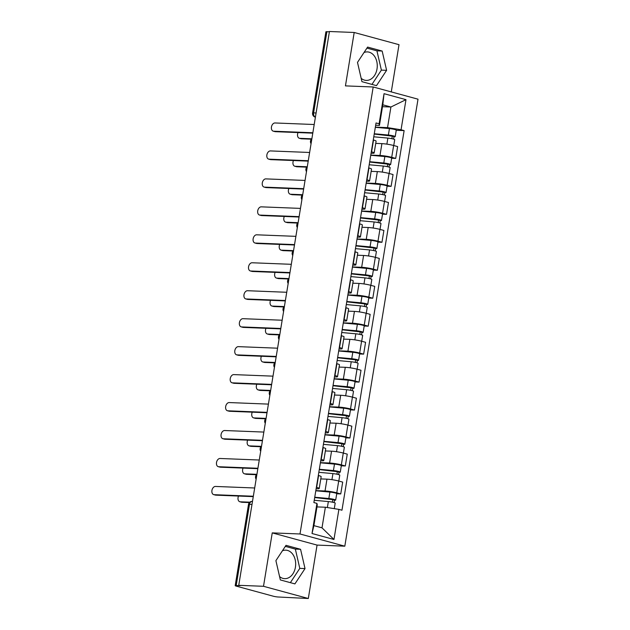 <?xml version="1.0" encoding="UTF-8"?>
<svg xmlns="http://www.w3.org/2000/svg" width="630" height="630" viewBox="0 0 630 630"><rect width="100%" height="100%" fill="white"/><g stroke="black" fill="none" stroke-linecap="round" stroke-linejoin="round"><path stroke-width="0.94" d="M282.413 550.785A14.262 10.434 -87.7 0 1 285.8 550.163A14.262 10.434 -87.7 0 1 295.423 567.189A14.262 10.434 -87.7 0 1 284.673 578.655A14.262 10.434 -87.7 0 1 279.578 576.576M364.006 52.534A14.262 10.434 -87.7 0 1 367.392 51.904A14.262 10.434 -87.7 0 1 377.016 68.93A14.262 10.434 -87.7 0 1 366.266 80.404A14.262 10.434 -87.7 0 1 361.171 78.325M391.277 91.909L399.01 44.683L354.194 32.477L329.435 31.5L238.746 585.317L263.505 586.294L308.314 598.5L317.063 545.092L344.815 546.186L418.013 99.186L373.196 86.979L299.998 533.98L272.247 532.885L263.505 586.294M308.314 598.5L278.397 597.012A3.654 0.417 -170.7 0 1 273.294 596.208L236.313 586.136A3.654 0.417 -170.7 0 1 235.195 585.64L248.496 504.449A3.654 0.417 9.3 0 1 249.488 504.331L236.195 585.522A3.654 0.417 -170.7 0 0 235.195 585.64M354.194 32.477L345.445 85.885L373.196 86.979M316.087 112.99L313.59 112.896A3.654 0.417 9.3 0 0 312.59 113.014L325.891 31.823A3.654 0.417 9.3 0 1 326.883 31.705L313.59 112.896A3.654 2.677 92.3 0 0 315.409 117.125M329.388 31.799L326.883 31.705M236.195 585.522L240.046 585.672L238.746 585.317M315.835 490.62L325.033 490.983A8.41 0.953 9.3 0 1 336.767 492.841L340.751 493.928L342.689 482.1L338.704 481.013A8.41 0.953 -170.7 0 0 326.97 479.154L320.788 478.91M319.221 488.494L321.158 476.666A8.41 0.953 -170.7 0 0 318.583 475.532L316.646 487.36A8.41 0.953 9.3 0 1 319.221 488.494A8.41 0.953 9.3 0 1 316.929 488.778L316.142 488.746M336.727 493.77L340.751 493.928M320.41 462.656L329.608 463.019A8.41 0.953 9.3 0 1 341.342 464.885L345.327 465.972L347.264 454.143L343.279 453.057A8.41 0.953 -170.7 0 0 331.545 451.19L325.371 450.946M320.954 459.333L321.221 459.404A8.41 0.953 9.3 0 1 323.796 460.538A8.41 0.953 9.3 0 1 321.513 460.813L320.717 460.782M341.302 465.814L345.327 465.972M323.796 460.538L325.734 448.71A8.41 0.953 -170.7 0 0 323.159 447.576L322.891 447.505M324.986 434.7L334.191 435.062A8.41 0.953 9.3 0 1 345.925 436.921L349.91 438.008L351.847 426.179L347.862 425.092A8.41 0.953 -170.7 0 0 336.129 423.234L329.947 422.99M325.537 431.369L325.805 431.44A8.41 0.953 9.3 0 1 328.38 432.574A8.41 0.953 9.3 0 1 326.088 432.857L325.293 432.826M345.886 437.85L349.91 438.008M328.38 432.574L330.317 420.745A8.41 0.953 -170.7 0 0 327.742 419.612L327.474 419.541M329.569 406.736L338.767 407.098A8.41 0.953 9.3 0 1 350.5 408.965L354.485 410.051L356.423 398.223L352.438 397.136A8.41 0.953 -170.7 0 0 340.704 395.27L334.522 395.026M330.112 403.413L330.38 403.483A8.41 0.953 9.3 0 1 332.955 404.617A8.41 0.953 9.3 0 1 330.671 404.893L329.876 404.862M350.461 409.894L354.485 410.051M332.955 404.617L334.892 392.789A8.41 0.953 -170.7 0 0 332.317 391.655L332.049 391.584M334.144 378.78L343.35 379.142A8.41 0.953 9.3 0 1 355.084 381.008L359.068 382.087L361.006 370.259L357.021 369.172A8.41 0.953 -170.7 0 0 345.287 367.314L339.105 367.07M334.688 375.448L334.963 375.527A8.41 0.953 9.3 0 1 337.53 376.653A8.41 0.953 9.3 0 1 335.247 376.937L334.451 376.905M355.036 381.93L359.068 382.087M337.53 376.653L339.468 364.825A8.41 0.953 -170.7 0 0 336.9 363.699L336.625 363.62M338.727 350.815L347.925 351.186A8.41 0.953 9.3 0 1 359.659 353.044L363.644 354.131L365.581 342.303L361.596 341.216A8.41 0.953 -170.7 0 0 349.863 339.349L343.681 339.113M339.271 347.492L339.538 347.563A8.41 0.953 9.3 0 1 342.114 348.697A8.41 0.953 9.3 0 1 339.822 348.973L339.034 348.941M359.62 353.973L363.644 354.131M342.114 348.697L344.051 336.869A8.41 0.953 -170.7 0 0 341.476 335.735L341.208 335.664M343.303 322.859L352.501 323.221A8.41 0.953 9.3 0 1 364.234 325.088L368.219 326.175L370.156 314.339L366.172 313.26A8.41 0.953 -170.7 0 0 354.438 311.393L348.264 311.149M343.846 319.528L344.114 319.607A8.41 0.953 9.3 0 1 346.689 320.741A8.41 0.953 9.3 0 1 344.405 321.017L343.61 320.985M364.195 326.009L368.219 326.175M346.689 320.741L348.626 308.913A8.41 0.953 -170.7 0 0 346.051 307.779L345.783 307.7M347.878 294.903L357.084 295.265A8.41 0.953 9.3 0 1 368.818 297.124L372.802 298.211L374.74 286.382L370.755 285.295A8.41 0.953 -170.7 0 0 359.021 283.437L352.839 283.193M348.429 291.572L348.697 291.643A8.41 0.953 9.3 0 1 351.272 292.777A8.41 0.953 9.3 0 1 348.981 293.06L348.185 293.029M368.778 298.053L372.802 298.211M351.272 292.777L353.209 280.948A8.41 0.953 -170.7 0 0 350.634 279.815L350.367 279.744M352.461 266.939L361.659 267.301A8.41 0.953 9.3 0 1 373.393 269.168L377.378 270.254L379.315 258.426L375.33 257.339A8.41 0.953 -170.7 0 0 363.597 255.473L357.415 255.229M353.005 263.616L353.272 263.686A8.41 0.953 9.3 0 1 355.848 264.82A8.41 0.953 9.3 0 1 353.564 265.096L352.768 265.065M373.354 270.089L377.378 270.254M355.848 264.82L357.785 252.992A8.41 0.953 -170.7 0 0 355.21 251.858L354.942 251.78M357.037 238.983L366.243 239.345A8.41 0.953 9.3 0 1 377.976 241.203L381.961 242.29L383.898 230.462L379.914 229.375A8.41 0.953 -170.7 0 0 368.18 227.517L361.998 227.273M357.58 235.651L357.856 235.722A8.41 0.953 9.3 0 1 360.431 236.856A8.41 0.953 9.3 0 1 358.139 237.14L357.344 237.108M377.929 242.133L381.961 242.29M360.431 236.856L362.36 225.028A8.41 0.953 -170.7 0 0 359.793 223.894L359.517 223.823M361.62 211.018L370.818 211.381A8.41 0.953 9.3 0 1 382.552 213.247L386.536 214.334L388.474 202.506L384.489 201.419A8.41 0.953 -170.7 0 0 372.755 199.553L366.573 199.308M362.163 207.695L362.431 207.766A8.41 0.953 9.3 0 1 365.006 208.9A8.41 0.953 9.3 0 1 362.715 209.176L361.927 209.144M382.512 214.176L386.536 214.334M365.006 208.9L366.943 197.072A8.41 0.953 -170.7 0 0 364.368 195.938L364.101 195.867M366.195 183.062L375.393 183.424A8.41 0.953 9.3 0 1 387.127 185.291L391.112 186.37L393.049 174.541L389.064 173.455A8.41 0.953 -170.7 0 0 377.331 171.596L371.157 171.352M366.739 179.731L367.007 179.81A8.41 0.953 9.3 0 1 369.582 180.936A8.41 0.953 9.3 0 1 367.298 181.22L366.502 181.188M387.088 186.212L391.112 186.37M369.582 180.936L371.519 169.108A8.41 0.953 -170.7 0 0 368.944 167.974L368.676 167.903M370.771 155.098L379.977 155.468A8.41 0.953 9.3 0 1 391.71 157.327L395.695 158.413L397.632 146.585L393.648 145.498A8.41 0.953 -170.7 0 0 381.914 143.632L375.732 143.388M371.322 151.775L371.59 151.846A8.41 0.953 9.3 0 1 374.165 152.98A8.41 0.953 9.3 0 1 371.873 153.255L371.078 153.224M391.671 158.256L395.695 158.413M374.165 152.98L376.102 141.151A8.41 0.953 -170.7 0 0 373.527 140.018L373.259 139.947M325.379 507.229L338.893 509.379L333.963 539.485L312.015 533.508L316.945 503.394L317.276 505.024L313.898 525.633L322.001 527.838L325.379 507.229L316.969 506.898M382.505 106.683L390.915 107.013L382.812 104.808L379.441 125.417L379.11 123.787L376.039 122.952L313.874 502.559L316.945 503.394M379.11 123.787L384.04 93.681L405.988 99.658L401.058 129.772L387.537 127.622L390.915 107.013L405.988 99.658M338.893 509.379L341.964 510.213L404.129 130.607L401.058 129.772M344.815 546.186L299.998 533.98M317.063 545.092L272.247 532.885M286.012 545.336L275.901 560.653L280.35 579.931L294.911 583.892L305.022 568.583L300.573 549.305L286.012 545.336M367.605 47.085L357.493 62.394L361.943 81.672L376.496 85.641L386.607 70.324L382.166 51.046L367.605 47.085M375.354 127.142L387.537 127.622M379.441 125.417L375.661 125.268M396.246 130.292L404.129 130.607M333.963 539.485L322.001 527.838M312.015 533.508L313.898 525.633M382.812 104.808L384.04 93.681M290.359 582.655L299.793 568.378L295.344 549.1L285.335 546.367M295.344 549.1L300.573 549.305M299.793 568.378L305.022 568.583M371.952 84.404L381.386 70.119L376.937 50.841L366.928 48.116M376.937 50.841L382.166 51.046M381.386 70.119L386.607 70.324M253.268 496.629L215.814 495.148A4.205 2.827 105.2 0 1 215.389 495.085L213.688 494.621A4.205 2.827 -74.8 0 0 214.113 494.684L253.331 496.235M254.677 487.99L215.468 486.447A4.205 2.827 -74.8 0 0 211.987 490.14A4.205 2.827 -74.8 0 0 213.688 494.621M314.252 500.275L328.348 501.567A4.567 0.52 9.3 0 1 332.931 502.299A4.567 0.52 9.3 0 1 335.191 503.126L334.286 508.646M314.701 497.542L333.349 499.7L332.75 499.771L332.356 502.173M238.518 496.046A4.205 2.827 -74.8 0 0 239.817 501.74A4.205 2.827 -74.8 0 0 240.25 501.803L249.819 502.181M314.748 497.227L328.852 498.519A4.567 0.52 9.3 0 1 333.435 499.251A4.567 0.52 9.3 0 1 335.688 500.086A4.567 0.52 9.3 0 1 334.451 500.236L334.065 502.59M315.803 490.778L329.907 492.069A4.567 0.52 9.3 0 1 334.491 492.802A4.567 0.52 9.3 0 1 336.751 493.629L335.688 500.086M249.417 502.559L241.944 502.267A4.205 2.827 105.2 0 1 241.518 502.204L239.817 501.74M332.805 499.44L334.451 500.236M257.843 468.665L220.398 467.192A4.205 2.827 105.2 0 1 219.964 467.121L218.264 466.665A4.205 2.827 -74.8 0 0 218.697 466.728L257.906 468.271M259.261 460.026L220.043 458.483A4.205 2.827 -74.8 0 0 216.57 462.176A4.205 2.827 -74.8 0 0 218.264 466.665M262.426 440.709L224.973 439.228A4.205 2.827 105.2 0 1 224.54 439.165L222.847 438.701A4.205 2.827 -74.8 0 0 223.272 438.771L262.489 440.315M263.836 432.07L224.626 430.526A4.205 2.827 -74.8 0 0 221.146 434.22A4.205 2.827 -74.8 0 0 222.847 438.701M318.827 472.319L332.931 473.602A4.567 0.52 9.3 0 1 337.515 474.343A4.567 0.52 9.3 0 1 339.767 475.17L338.806 481.044M319.276 469.586L337.924 471.736L337.326 471.815L336.932 474.217M243.093 468.082A4.205 2.827 -74.8 0 0 244.401 473.776A4.205 2.827 -74.8 0 0 244.826 473.847L256.89 474.319M319.331 469.271L333.427 470.555A4.567 0.52 9.3 0 1 338.011 471.295A4.567 0.52 9.3 0 1 340.271 472.122A4.567 0.52 9.3 0 1 339.027 472.272L338.641 474.626M320.386 462.822L334.483 464.105A4.567 0.52 9.3 0 1 339.066 464.845A4.567 0.52 9.3 0 1 341.326 465.672L340.271 472.122M256.481 474.697L246.527 474.311A4.205 2.827 105.2 0 1 246.094 474.24L244.401 473.776M337.381 471.476L339.027 472.272M323.411 444.355L337.507 445.646A4.567 0.52 9.3 0 1 342.09 446.379A4.567 0.52 9.3 0 1 344.35 447.213L343.389 453.08M323.851 441.622L342.5 443.78L341.909 443.851L341.515 446.253M247.677 440.126A4.205 2.827 -74.8 0 0 248.976 445.82A4.205 2.827 -74.8 0 0 249.401 445.883L261.466 446.363M323.907 441.315L338.003 442.599A4.567 0.52 9.3 0 1 342.594 443.331A4.567 0.52 9.3 0 1 344.846 444.166A4.567 0.52 9.3 0 1 343.602 444.315L343.216 446.67M324.962 434.858L339.066 436.149A4.567 0.52 9.3 0 1 343.649 436.881A4.567 0.52 9.3 0 1 345.901 437.708L344.846 444.166M261.056 446.741L251.102 446.347A4.205 2.827 105.2 0 1 250.677 446.284L248.976 445.82M341.964 443.52L343.602 444.315M267.002 412.745L229.548 411.272A4.205 2.827 105.2 0 1 229.123 411.209L227.422 410.744A4.205 2.827 -74.8 0 0 227.855 410.807L267.065 412.359M268.419 404.113L229.202 402.562A4.205 2.827 -74.8 0 0 225.729 406.255A4.205 2.827 -74.8 0 0 227.422 410.744M271.577 384.788L234.132 383.308A4.205 2.827 105.2 0 1 233.698 383.245L232.005 382.78A4.205 2.827 -74.8 0 0 232.431 382.851L271.648 384.394M272.995 376.149L233.785 374.606A4.205 2.827 -74.8 0 0 230.304 378.299A4.205 2.827 -74.8 0 0 232.005 382.78M276.161 356.832L238.707 355.351A4.205 2.827 105.2 0 1 238.282 355.288L236.581 354.824A4.205 2.827 -74.8 0 0 237.014 354.887L276.224 356.438M277.57 348.193L238.361 346.642A4.205 2.827 -74.8 0 0 234.88 350.335A4.205 2.827 -74.8 0 0 236.581 354.824M327.986 416.398L342.082 417.682A4.567 0.52 9.3 0 1 346.673 418.422A4.567 0.52 9.3 0 1 348.925 419.249L347.965 425.124M328.435 413.666L347.083 415.816L346.484 415.894L346.091 418.296M252.252 412.17A4.205 2.827 -74.8 0 0 253.551 417.863A4.205 2.827 -74.8 0 0 253.984 417.926L266.049 418.399M328.482 413.351L342.586 414.642A4.567 0.52 9.3 0 1 347.169 415.375A4.567 0.52 9.3 0 1 349.43 416.202A4.567 0.52 9.3 0 1 348.185 416.351L347.799 418.714M329.537 406.901L343.641 408.185A4.567 0.52 9.3 0 1 348.225 408.925A4.567 0.52 9.3 0 1 350.485 409.752L349.43 416.202M265.639 418.785L255.685 418.391A4.205 2.827 105.2 0 1 255.252 418.32L253.551 417.863M346.539 415.564L348.185 416.351M332.561 388.442L346.665 389.726A4.567 0.52 9.3 0 1 351.249 390.458A4.567 0.52 9.3 0 1 353.509 391.293L352.548 397.168M333.01 385.71L351.658 387.859L351.06 387.93L350.674 390.332M256.835 384.205A4.205 2.827 -74.8 0 0 258.135 389.899A4.205 2.827 -74.8 0 0 258.56 389.97L270.624 390.442M333.065 385.395L347.161 386.678A4.567 0.52 9.3 0 1 351.745 387.418A4.567 0.52 9.3 0 1 354.005 388.245A4.567 0.52 9.3 0 1 352.761 388.395L352.375 390.75M334.12 378.937L348.217 380.229A4.567 0.52 9.3 0 1 352.808 380.961A4.567 0.52 9.3 0 1 355.06 381.788L354.005 388.245M270.215 390.82L260.261 390.427A4.205 2.827 105.2 0 1 259.828 390.364L258.135 389.899M351.115 387.6L352.761 388.395M337.144 360.478L351.241 361.77A4.567 0.52 9.3 0 1 355.824 362.502A4.567 0.52 9.3 0 1 358.084 363.329L357.123 369.204M337.593 357.745L356.241 359.903L355.643 359.974L355.249 362.376M261.411 356.249A4.205 2.827 -74.8 0 0 262.71 361.943A4.205 2.827 -74.8 0 0 263.143 362.006L275.2 362.486M337.641 357.43L351.745 358.722A4.567 0.52 9.3 0 1 356.328 359.454A4.567 0.52 9.3 0 1 358.58 360.281A4.567 0.52 9.3 0 1 357.344 360.439L356.958 362.793M338.696 350.981L352.8 352.264A4.567 0.52 9.3 0 1 357.383 353.005A4.567 0.52 9.3 0 1 359.643 353.832L358.58 360.281M274.798 362.864L264.836 362.47A4.205 2.827 105.2 0 1 264.411 362.4L262.71 361.943M355.698 359.643L357.344 360.439M280.736 328.868L243.29 327.395A4.205 2.827 105.2 0 1 242.857 327.324L241.156 326.86A4.205 2.827 -74.8 0 0 241.589 326.931L280.799 328.474M282.153 320.229L242.936 318.685A4.205 2.827 -74.8 0 0 239.463 322.379A4.205 2.827 -74.8 0 0 241.156 326.86M341.72 332.522L355.824 333.805A4.567 0.52 9.3 0 1 360.407 334.546A4.567 0.52 9.3 0 1 362.667 335.373L361.699 341.247M342.169 329.789L360.817 331.939L360.218 332.01L359.825 334.42M265.986 328.285A4.205 2.827 -74.8 0 0 267.293 333.979A4.205 2.827 -74.8 0 0 267.718 334.05L279.783 334.522M342.224 329.474L356.32 330.758A4.567 0.52 9.3 0 1 360.903 331.498A4.567 0.52 9.3 0 1 363.163 332.325A4.567 0.52 9.3 0 1 361.919 332.475L361.533 334.829M343.279 323.017L357.375 324.308A4.567 0.52 9.3 0 1 361.959 325.041A4.567 0.52 9.3 0 1 364.219 325.875L363.163 332.325M279.373 334.9L269.419 334.506A4.205 2.827 105.2 0 1 268.986 334.443L267.293 333.979M360.273 331.679L361.919 332.475M285.319 300.912L247.866 299.431A4.205 2.827 105.2 0 1 247.432 299.368L245.739 298.904A4.205 2.827 -74.8 0 0 246.165 298.966L285.382 300.518M286.729 292.273L247.519 290.721A4.205 2.827 -74.8 0 0 244.038 294.415A4.205 2.827 -74.8 0 0 245.739 298.904M346.303 304.558L360.399 305.849A4.567 0.52 9.3 0 1 364.983 306.582A4.567 0.52 9.3 0 1 367.243 307.409L366.282 313.283M346.744 301.825L365.4 303.983L364.801 304.054L364.408 306.456M270.569 300.329A4.205 2.827 -74.8 0 0 271.869 306.023A4.205 2.827 -74.8 0 0 272.302 306.086L284.358 306.566M346.799 301.51L360.895 302.802A4.567 0.52 9.3 0 1 365.487 303.534A4.567 0.52 9.3 0 1 367.739 304.369A4.567 0.52 9.3 0 1 366.495 304.518L366.109 306.873M347.855 295.06L361.959 296.352A4.567 0.52 9.3 0 1 366.542 297.084A4.567 0.52 9.3 0 1 368.794 297.911L367.739 304.369M283.949 306.944L273.995 306.55A4.205 2.827 105.2 0 1 273.57 306.487L271.869 306.023M364.857 303.723L366.495 304.518M289.894 272.947L252.441 271.475A4.205 2.827 105.2 0 1 252.016 271.404L250.315 270.947A4.205 2.827 -74.8 0 0 250.748 271.01L289.957 272.554M291.312 264.309L252.094 262.765A4.205 2.827 -74.8 0 0 248.622 266.459A4.205 2.827 -74.8 0 0 250.315 270.947M350.878 276.601L364.975 277.885A4.567 0.52 9.3 0 1 369.566 278.625A4.567 0.52 9.3 0 1 371.818 279.452L370.857 285.327M351.327 273.869L369.975 276.019L369.377 276.098L368.983 278.499M275.145 272.365A4.205 2.827 -74.8 0 0 276.444 278.058A4.205 2.827 -74.8 0 0 276.877 278.129L288.942 278.602M351.375 273.554L365.479 274.837A4.567 0.52 9.3 0 1 370.062 275.578A4.567 0.52 9.3 0 1 372.322 276.405A4.567 0.52 9.3 0 1 371.078 276.554L370.692 278.909M352.438 267.104L366.534 268.388A4.567 0.52 9.3 0 1 371.117 269.12A4.567 0.52 9.3 0 1 373.377 269.955L372.322 276.405M288.532 278.98L278.578 278.594A4.205 2.827 105.2 0 1 278.145 278.523L276.444 278.058M369.432 275.759L371.078 276.554M294.47 244.991L257.024 243.511A4.205 2.827 105.2 0 1 256.591 243.448L254.898 242.983A4.205 2.827 -74.8 0 0 255.323 243.054L294.541 244.598M295.887 236.352L256.678 234.809A4.205 2.827 -74.8 0 0 253.197 238.502A4.205 2.827 -74.8 0 0 254.898 242.983M355.454 248.637L369.558 249.929A4.567 0.52 9.3 0 1 374.141 250.661A4.567 0.52 9.3 0 1 376.401 251.496L375.441 257.363M355.903 245.905L374.551 248.062L373.96 248.133L373.566 250.535M279.728 244.409A4.205 2.827 -74.8 0 0 281.027 250.102A4.205 2.827 -74.8 0 0 281.452 250.165L293.517 250.645M355.958 245.59L370.054 246.881A4.567 0.52 9.3 0 1 374.637 247.614A4.567 0.52 9.3 0 1 376.897 248.448A4.567 0.52 9.3 0 1 375.653 248.598L375.267 250.953M357.013 239.14L371.109 240.432A4.567 0.52 9.3 0 1 375.7 241.164A4.567 0.52 9.3 0 1 377.953 241.991L376.897 248.448M293.107 251.023L283.154 250.63A4.205 2.827 105.2 0 1 282.72 250.567L281.027 250.102M374.007 247.803L375.653 248.598M299.053 217.027L261.6 215.555A4.205 2.827 105.2 0 1 261.174 215.484L259.473 215.027A4.205 2.827 -74.8 0 0 259.906 215.09L299.116 216.641M300.463 208.396L261.253 206.845A4.205 2.827 -74.8 0 0 257.78 210.538A4.205 2.827 -74.8 0 0 259.473 215.027M360.037 220.681L374.133 221.965A4.567 0.52 9.3 0 1 378.724 222.705A4.567 0.52 9.3 0 1 380.977 223.532L380.016 229.407M360.486 217.948L379.134 220.098L378.536 220.177L378.142 222.579M284.303 216.452A4.205 2.827 -74.8 0 0 285.603 222.146A4.205 2.827 -74.8 0 0 286.036 222.209L298.1 222.681M360.533 217.633L374.637 218.925A4.567 0.52 9.3 0 1 379.221 219.657A4.567 0.52 9.3 0 1 381.481 220.484A4.567 0.52 9.3 0 1 380.236 220.634L379.851 222.996M361.589 211.184L375.693 212.468A4.567 0.52 9.3 0 1 380.276 213.208A4.567 0.52 9.3 0 1 382.536 214.035L381.481 220.484M297.691 223.067L287.729 222.673A4.205 2.827 105.2 0 1 287.304 222.603L285.603 222.146M378.591 219.846L380.236 220.634M303.628 189.071L266.183 187.59A4.205 2.827 105.2 0 1 265.75 187.527L264.049 187.063A4.205 2.827 -74.8 0 0 264.482 187.134L303.691 188.677M305.046 180.432L265.829 178.888A4.205 2.827 -74.8 0 0 262.356 182.582A4.205 2.827 -74.8 0 0 264.049 187.063M364.613 192.725L378.717 194.008A4.567 0.52 9.3 0 1 383.3 194.741A4.567 0.52 9.3 0 1 385.56 195.576L384.591 201.442M365.061 189.992L383.709 192.142L383.111 192.213L382.717 194.615M288.879 188.488A4.205 2.827 -74.8 0 0 290.186 194.182A4.205 2.827 -74.8 0 0 290.611 194.245L302.676 194.725M365.116 189.677L379.213 190.961A4.567 0.52 9.3 0 1 383.796 191.693A4.567 0.52 9.3 0 1 386.056 192.528A4.567 0.52 9.3 0 1 384.812 192.678L384.426 195.032M366.172 183.22L380.268 184.511A4.567 0.52 9.3 0 1 384.851 185.244A4.567 0.52 9.3 0 1 387.111 186.071L386.056 192.528M302.266 195.103L292.312 194.709A4.205 2.827 105.2 0 1 291.879 194.646L290.186 194.182M383.166 191.882L384.812 192.678M308.212 161.115L270.758 159.634A4.205 2.827 105.2 0 1 270.325 159.571L268.632 159.106A4.205 2.827 -74.8 0 0 269.057 159.169L308.275 160.721M309.621 152.476L270.412 150.924A4.205 2.827 -74.8 0 0 266.931 154.618A4.205 2.827 -74.8 0 0 268.632 159.106M369.196 164.761L383.292 166.052A4.567 0.52 9.3 0 1 387.875 166.785A4.567 0.52 9.3 0 1 390.135 167.612L389.175 173.486M369.637 162.028L388.293 164.186L387.694 164.257L387.3 166.659M293.462 160.532A4.205 2.827 -74.8 0 0 294.761 166.226A4.205 2.827 -74.8 0 0 295.194 166.288L307.251 166.761M369.692 161.713L383.788 163.005A4.567 0.52 9.3 0 1 388.379 163.737A4.567 0.52 9.3 0 1 390.632 164.564A4.567 0.52 9.3 0 1 389.387 164.721L389.001 167.076M370.747 155.263L384.851 156.547A4.567 0.52 9.3 0 1 389.434 157.287A4.567 0.52 9.3 0 1 391.687 158.114L390.632 164.564M306.849 167.147L296.887 166.753A4.205 2.827 105.2 0 1 296.462 166.682L294.761 166.226M387.749 163.926L389.387 164.721M312.787 133.15L275.334 131.678A4.205 2.827 105.2 0 1 274.908 131.607L273.207 131.142A4.205 2.827 -74.8 0 0 273.641 131.213L312.85 132.757M314.205 124.512L274.987 122.968A4.205 2.827 -74.8 0 0 271.514 126.662A4.205 2.827 -74.8 0 0 273.207 131.142M373.771 136.804L387.867 138.088A4.567 0.52 9.3 0 1 392.459 138.828A4.567 0.52 9.3 0 1 394.711 139.655L393.75 145.53M374.22 134.072L392.868 136.222L392.269 136.293L391.876 138.695M298.037 132.568A4.205 2.827 -74.8 0 0 299.337 138.261A4.205 2.827 -74.8 0 0 299.77 138.332L311.834 138.805A3.654 3.654 0 0 0 311.062 143.679M374.267 133.757L388.371 135.04A4.567 0.52 9.3 0 1 392.955 135.781A4.567 0.52 9.3 0 1 395.215 136.608A4.567 0.52 9.3 0 1 393.97 136.757L393.585 139.112M375.33 127.299L389.427 128.591A4.567 0.52 9.3 0 1 394.01 129.323A4.567 0.52 9.3 0 1 396.27 130.158L395.215 136.608M311.425 139.183L301.471 138.789A4.205 2.827 105.2 0 1 301.038 138.726L299.337 138.261M392.325 135.962L393.97 136.757M311.566 140.608A3.654 2.677 92.3 0 0 311.496 140.955A3.654 2.677 92.3 0 0 311.456 141.301M306.991 168.572A3.654 2.677 92.3 0 0 306.92 168.911A3.654 2.677 92.3 0 0 306.873 169.257M302.408 196.529A3.654 2.677 92.3 0 0 302.337 196.875A3.654 2.677 92.3 0 0 302.298 197.221M297.832 224.493A3.654 2.677 92.3 0 0 297.762 224.831A3.654 2.677 92.3 0 0 297.714 225.178M293.249 252.449A3.654 2.677 92.3 0 0 293.186 252.787A3.654 2.677 92.3 0 0 293.139 253.142M288.674 280.405A3.654 2.677 92.3 0 0 288.603 280.752A3.654 2.677 92.3 0 0 288.564 281.098M284.099 308.369A3.654 2.677 92.3 0 0 284.028 308.708A3.654 2.677 92.3 0 0 283.98 309.062M279.515 336.325A3.654 2.677 92.3 0 0 279.444 336.672A3.654 2.677 92.3 0 0 279.405 337.018M274.94 364.29A3.654 2.677 92.3 0 0 274.869 364.628A3.654 2.677 92.3 0 0 274.822 364.975M270.357 392.246A3.654 2.677 92.3 0 0 270.294 392.592A3.654 2.677 92.3 0 0 270.246 392.939M265.781 420.21A3.654 2.677 92.3 0 0 265.71 420.549A3.654 2.677 92.3 0 0 265.671 420.895M261.206 448.166A3.654 2.677 92.3 0 0 261.135 448.505A3.654 2.677 92.3 0 0 261.088 448.859M256.623 476.123A3.654 2.677 92.3 0 0 256.552 476.469A3.654 2.677 92.3 0 0 256.512 476.815M381.914 143.632L379.977 155.468M377.331 171.596L375.393 183.424M372.755 199.553L370.818 211.381M368.18 227.517L366.243 239.345M363.597 255.473L361.659 267.301M359.021 283.437L357.084 295.265M354.438 311.393L352.501 323.221M349.863 339.349L347.925 351.186M345.287 367.314L343.35 379.142M340.704 395.27L338.767 407.098M336.129 423.234L334.191 435.062M331.545 451.19L329.608 463.019M326.97 479.154L325.033 490.983M368.944 167.974L367.007 179.81M364.368 195.938L362.431 207.766M359.793 223.894L357.856 235.722M355.21 251.858L353.272 263.686M350.634 279.815L348.697 291.643M346.051 307.779L344.114 319.607M341.476 335.735L339.538 347.563M336.9 363.699L334.963 375.527M332.317 391.655L330.38 403.483M327.742 419.612L325.805 431.44M323.159 447.576L321.221 459.404M373.527 140.018L371.59 151.846M389.064 173.455L387.127 185.291M384.489 201.419L382.552 213.247M379.914 229.375L377.976 241.203M375.33 257.339L373.393 269.168M370.755 285.295L368.818 297.124M366.172 313.26L364.234 325.088M361.596 341.216L359.659 353.044M357.021 369.172L355.084 381.008M352.438 397.136L350.5 408.965M347.862 425.092L345.925 436.921M343.279 453.057L341.342 464.885M338.704 481.013L336.767 492.841M393.648 145.498L391.71 157.327M252.488 501.401L252.244 501.385A3.654 2.677 92.3 0 0 249.488 504.331L251.992 504.425M315.236 117.133A3.654 2.457 -74.8 0 0 315.402 117.172L315.236 117.133A3.654 3.654 0 0 1 312.59 113.014M214.113 494.684L215.814 495.148M328.348 501.567L327.372 507.544M329.907 492.069L328.852 498.519M241.944 502.267L240.25 501.803M218.697 466.728L220.398 467.192M223.272 438.771L224.973 439.228M332.931 473.602L331.939 479.658M334.483 464.105L333.427 470.555M246.527 474.311L244.826 473.847M337.507 445.646L336.514 451.702M339.066 436.149L338.003 442.599M251.102 446.347L249.401 445.883M227.855 410.807L229.548 411.272M232.431 382.851L234.132 383.308M237.014 354.887L238.707 355.351M342.082 417.682L341.09 423.746M343.641 408.185L342.586 414.642M255.685 418.391L253.984 417.926M346.665 389.726L345.673 395.782M348.217 380.229L347.161 386.678M260.261 390.427L258.56 389.97M351.241 361.77L350.248 367.825M352.8 352.264L351.745 358.722M264.836 362.47L263.143 362.006M241.589 326.931L243.29 327.395M355.824 333.805L354.832 339.861M357.375 324.308L356.32 330.758M269.419 334.506L267.718 334.05M246.165 298.966L247.866 299.431M360.399 305.849L359.407 311.905M361.959 296.352L360.895 302.802M273.995 306.55L272.302 306.086M250.748 271.01L252.441 271.475M364.975 277.885L363.99 283.941M366.534 268.388L365.479 274.837M278.578 278.594L276.877 278.129M255.323 243.054L257.024 243.511M369.558 249.929L368.566 255.985M371.109 240.432L370.054 246.881M283.154 250.63L281.452 250.165M259.906 215.09L261.6 215.555M374.133 221.965L373.141 228.029M375.693 212.468L374.637 218.925M287.729 222.673L286.036 222.209M264.482 187.134L266.183 187.59M378.717 194.008L377.724 200.064M380.268 184.511L379.213 190.961M292.312 194.709L290.611 194.245M269.057 159.169L270.758 159.634M383.292 166.052L382.3 172.108M384.851 156.547L383.788 163.005M296.887 166.753L295.194 166.288M273.641 131.213L275.334 131.678M387.867 138.088L386.883 144.144M389.427 128.591L388.371 135.04M301.471 138.789L299.77 138.332M256.922 474.295A3.654 3.654 0 0 0 256.119 479.202M261.505 446.331A3.654 3.654 0 0 0 260.702 451.238M266.08 418.375A3.654 3.654 0 0 0 265.277 423.281M270.656 390.419A3.654 3.654 0 0 0 269.853 395.317M275.239 362.455A3.654 3.654 0 0 0 274.436 367.361M279.815 334.498A3.654 3.654 0 0 0 279.011 339.405M284.398 306.534A3.654 3.654 0 0 0 283.594 311.44M288.973 278.578A3.654 3.654 0 0 0 288.17 283.484M293.548 250.614A3.654 3.654 0 0 0 292.745 255.52M298.132 222.658A3.654 3.654 0 0 0 297.329 227.564M302.707 194.694A3.654 3.654 0 0 0 301.904 199.6M307.29 166.737A3.654 3.654 0 0 0 306.487 171.643M252.244 501.385A3.654 3.654 0 0 0 248.496 504.449"/></g></svg>
